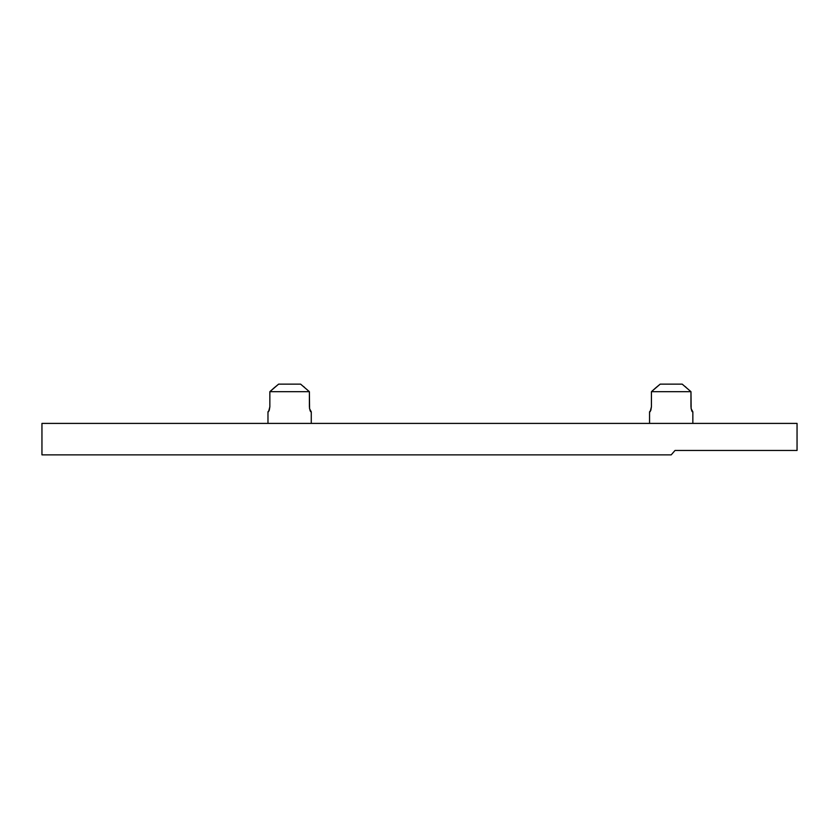 <?xml version="1.0" encoding="UTF-8"?>
<svg xmlns="http://www.w3.org/2000/svg" width="839" height="839" viewBox="0 0 839 839"><rect width="100%" height="100%" fill="white"/><g stroke="black" fill="none" stroke-linecap="round" stroke-linejoin="round"><path stroke-width="1.26" d="M309.434 407.744L310.126 410.701L311.269 411.823L311.269 423.401L311.269 411.823L309.57 408.75L309.392 391.687L269.854 391.687L269.854 406.789L269.246 410.365L267.977 411.823L267.977 423.401L267.977 411.823L268.679 411.529M691.011 407.744L691.703 410.701L692.846 411.823L692.846 423.401L692.846 411.823L691.147 408.75L690.969 391.687L651.431 391.687L651.431 406.789L650.823 410.365L649.554 411.823L649.554 423.401L649.554 411.823L650.256 411.529M650.173 411.645L651.431 406.789L651.431 391.687L660.199 384.136L682.201 384.136L690.969 391.687L690.969 406.789M268.595 411.645L269.854 406.789L269.854 391.687L278.621 384.136L300.624 384.136L309.392 391.687L309.392 406.789M41.95 454.864L41.95 423.401L797.05 423.401L797.05 450.47L675.017 450.47L671.2 454.864L41.95 454.864L671.2 454.864L675.017 450.47L797.05 450.47L797.05 423.401L41.95 423.401L41.95 454.864M719.096 450.47L686.375 450.47M304.379 387.23L303.613 386.58M685.956 387.23L685.19 386.58M310.21 410.9L310.65 411.645M691.787 410.9L692.227 411.645M651.431 391.687L655.741 387.828L651.431 391.687L690.969 391.687L682.201 384.136L660.199 384.136L655.741 387.828M269.854 391.687L274.164 387.828L269.854 391.687L309.392 391.687L300.624 384.136L278.621 384.136L274.164 387.828"/></g></svg>
